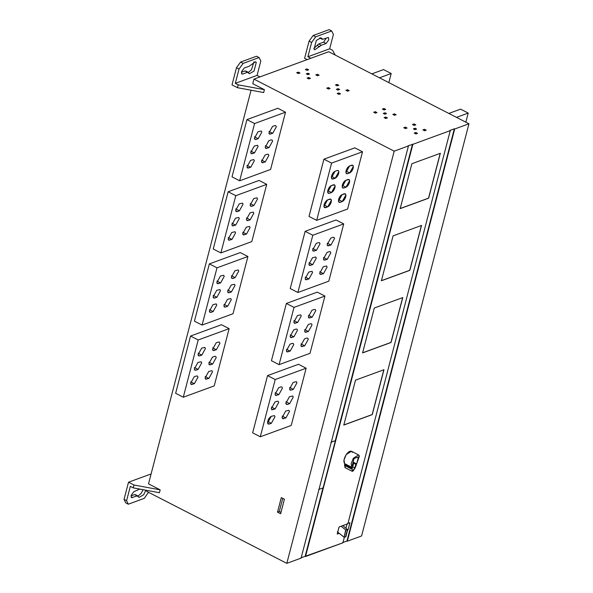<?xml version="1.0" encoding="UTF-8"?>
<svg xmlns="http://www.w3.org/2000/svg" width="593" height="593" viewBox="0 0 593 593"><rect width="100%" height="100%" fill="white"/><g stroke="black" fill="none" stroke-linecap="round" stroke-linejoin="round"><path stroke-width="0.89" d="M352.375 464.875L353.043 465.223L352.205 465.535L354.028 458.522L358.469 456.899L356.645 463.904L355.807 464.215L353.762 463.163L352.724 463.548M352.294 468.107L353.762 463.163M355.807 464.215L354.829 467.951L352.887 470.634L352.331 470.634L352.072 468.959L353.043 465.223M356.645 463.904L353.102 462.08M352.398 471.309L351.138 463.622L353.376 458.226L358.572 454.92L359.44 456.01L355.214 467.81L353.094 471.05L352.027 471.235L344.889 467.566M352.294 452.34C351.019 450.228 348.995 450.969 346.238 454.557C343.821 458.685 343.31 461.725 344.703 463.667L344.555 465.431L345.252 467.64L343.999 459.953L346.238 454.557L351.434 451.251L358.572 454.92M343.703 424.996L372.167 414.574L383.856 369.684M372.263 414.626L343.807 425.048L355.496 380.157L383.96 369.736L372.263 414.626L343.807 425.048L355.496 380.157L383.96 369.736L372.167 414.574M362.493 352.85L390.957 342.428L402.647 297.538M391.061 342.48L362.597 352.909L374.287 308.012L402.751 297.59L391.061 342.48L362.597 352.909L374.287 308.012L402.751 297.59L390.957 342.428M381.284 280.711L409.748 270.289L421.438 225.392M409.852 270.341L381.388 280.763L393.077 235.866L421.541 225.444L409.852 270.341L381.388 280.763L393.077 235.866L421.541 225.444L409.748 270.289M400.075 208.566L428.539 198.144L440.236 153.253M428.643 198.195L400.179 208.617L411.876 163.727L440.332 153.305L428.643 198.195L400.179 208.617L411.876 163.727L440.332 153.305L428.539 198.144M388.83 82.612L391.202 73.51L383.552 69.581L371.826 73.873M379.476 77.802L391.202 73.51M468.211 113.07L456.477 117.37L468.211 113.07L465.839 122.173L468.211 113.07L460.561 109.142L448.827 113.441M313.838 48.456L318.73 43.949L323.578 42.17L326.38 37.952M321.28 45.261L314.75 49.812L314.075 49.108L316.328 40.428L320.924 37.789L322.844 39.249L328.455 37.47L328.819 39.783L326.128 43.482L321.28 45.261L318.73 43.949M320.294 37.937L322.844 39.249M242.648 74.051L241.885 74.051L241.521 71.746L244.212 68.039L249.067 66.268L255.59 61.716L256.272 62.421L254.012 71.101L249.416 73.732L247.503 72.279L242.648 74.051L241.44 73.436M248.415 72.42L251.462 69.789L253.96 61.754M241.418 72.257L244.953 70.967L246.058 71.434M248.608 72.746L244.953 70.967M237.222 211.605L236.155 211.553L235.606 210.448L239.238 203.873L242.478 203.125L243.034 204.229L239.402 210.804L237.222 211.605L235.673 210.804M231.945 239.431L228.698 240.172L228.149 239.068L231.781 232.5L235.021 231.752L235.577 232.856L231.945 239.431L228.253 237.534M235.673 225.118L232.426 225.859L231.878 224.762L235.51 218.187L238.749 217.438L239.305 218.543L235.673 225.118L231.982 223.22M251.743 206.282L250.676 206.231L250.12 205.126L253.752 198.559L256.999 197.81L257.547 198.914L253.915 205.489L251.743 206.282L250.194 205.489M248.015 220.596L246.947 220.544L246.391 219.44L250.024 212.865L253.27 212.124L253.819 213.228L250.194 219.803L248.015 220.596L246.466 219.803M246.295 227.178L249.542 226.437L250.098 227.542L246.466 234.109L243.219 234.858L242.663 233.753L246.295 227.178M213.228 249.001L228.142 191.754L235.792 195.683L220.878 252.929L213.228 249.001M228.142 191.754L259.067 180.428L266.717 184.356L251.803 241.61L220.878 252.929M235.792 195.683L266.717 184.356M210.975 312.37L209.907 312.318L209.351 311.214L212.983 304.639L216.23 303.898L216.786 305.002L213.154 311.57L210.975 312.37L209.425 311.577M214.703 298.057L213.636 298.005L213.08 296.9L216.712 290.333L219.959 289.584L220.514 290.689L216.882 297.263L214.703 298.057L213.154 297.263M220.611 282.95L217.364 283.691L216.808 282.594L220.44 276.019L223.687 275.271L224.236 276.375L220.611 282.95L216.919 281.052M232.945 278.428L231.885 278.376L231.329 277.272L234.961 270.704L238.208 269.956L238.757 271.06L235.124 277.635L232.945 278.428L231.396 277.635M229.217 292.742L228.157 292.69L227.601 291.586L231.233 285.011L234.48 284.269L235.028 285.374L231.396 291.941L229.217 292.742L227.675 291.949M225.496 307.055L224.428 307.004L223.872 305.899L227.504 299.324L230.751 298.583L231.3 299.68L227.668 306.255L225.496 307.055L223.946 306.255M194.437 321.147L209.344 263.9L216.994 267.828L202.087 325.075L194.437 321.147M209.344 263.9L240.276 252.574L247.926 256.502L233.012 313.749L202.087 325.075M216.994 267.828L247.926 256.502M218.35 342.05L219.41 342.102L219.966 343.206L216.334 349.774L213.087 350.522L212.539 349.418L216.171 342.843L218.35 342.05M199.633 355.889L198.573 355.837L198.018 354.733L201.65 348.165L204.896 347.416L205.445 348.521L201.813 355.096L199.633 355.889L198.092 355.096M195.912 370.202L194.845 370.151L194.289 369.046L197.921 362.471L201.168 361.73L201.716 362.834L198.084 369.409L195.912 370.202L194.363 369.409M214.622 356.363L215.682 356.415L216.237 357.512L212.605 364.087L209.359 364.836L208.81 363.731L212.442 357.156L214.622 356.363M208.714 371.47L211.953 370.721L212.509 371.826L208.877 378.401L205.638 379.149L205.082 378.045L208.714 371.47M196.372 375.992L197.439 376.044L197.988 377.148L194.356 383.715L191.116 384.464L190.561 383.36L194.193 376.785L196.372 375.992M175.647 393.292L190.553 336.046L198.203 339.974L183.289 397.221L175.647 393.292M190.553 336.046L221.478 324.719L229.128 328.648L214.221 385.895L183.289 397.221M198.203 339.974L229.128 328.648M291.163 390.135L290.096 390.083L289.54 388.978L293.172 382.411L296.418 381.662L296.974 382.767L293.342 389.342L291.163 390.135L289.614 389.342M280.83 386.925L281.897 386.977L282.453 388.081L278.821 394.656L275.575 395.405L275.026 394.301L278.658 387.726L280.83 386.925M277.109 401.239L278.169 401.291L278.725 402.395L275.093 408.97L271.846 409.711L271.298 408.614L274.93 402.039L277.109 401.239M287.435 404.448L286.367 404.396L285.811 403.292L289.443 396.724L292.69 395.976L293.246 397.08L289.614 403.655L287.435 404.448L285.885 403.655M285.885 417.961L282.639 418.71L282.09 417.605L285.715 411.031L288.961 410.289L289.517 411.394L285.885 417.961L282.194 416.071M267.636 423.283L269.185 424.077L268.118 424.025L267.569 422.92L271.201 416.353L274.44 415.604L274.996 416.709L271.364 423.283L269.185 424.077L267.569 422.92C267.747 419.992 268.955 417.806 271.201 416.353M275.211 379.535L260.297 436.782L252.648 432.853L267.562 375.606L275.211 379.535L306.136 368.209L291.222 425.463L260.297 436.782M267.562 375.606L298.487 364.28L306.136 368.209M292.171 343.406L293.238 343.458L293.787 344.563L290.155 351.138L286.916 351.879L286.36 350.782L289.992 344.207L292.171 343.406M295.9 329.093L296.967 329.145L297.516 330.249L293.883 336.824L290.644 337.565L290.088 336.468L293.72 329.893L295.9 329.093M297.449 315.58L300.688 314.839L301.244 315.936L297.612 322.51L294.373 323.259L293.817 322.155L297.449 315.58M314.142 309.464L315.209 309.516L315.765 310.621L312.133 317.196L308.886 317.937L308.338 316.84L311.97 310.265L314.142 309.464M310.413 323.778L311.481 323.83L312.037 324.934L308.404 331.509L305.158 332.25L304.609 331.146L308.241 324.579L310.413 323.778M306.692 338.092L307.752 338.143L308.308 339.248L304.676 345.823L301.429 346.564L300.881 345.46L304.513 338.885L306.692 338.092M294.002 307.389L279.088 364.643L271.438 360.707L286.352 303.46L294.002 307.389L324.927 296.07L310.013 353.317L279.088 364.643M286.352 303.46L317.277 292.134L324.927 296.07M318.419 242.641L319.486 242.693L320.035 243.79L316.403 250.365L313.163 251.113L312.607 250.009L316.239 243.434L318.419 242.641M308.783 272.061L312.029 271.312L312.578 272.417L308.946 278.992L305.706 279.733L305.15 278.636L308.783 272.061M312.511 257.747L315.758 256.999L316.306 258.103L312.674 264.678L309.435 265.427L308.879 264.322L312.511 257.747M332.94 237.319L334 237.37L334.556 238.475L330.924 245.05L327.677 245.799L327.128 244.694L330.761 238.119L332.94 237.319M329.211 251.632L330.271 251.684L330.827 252.788L327.195 259.363L323.948 260.105L323.4 259.008L327.032 252.433L329.211 251.632M323.467 273.677L320.227 274.418L319.671 273.314L323.304 266.746L326.543 265.998L327.099 267.102L323.467 273.677L319.783 271.779M312.793 235.243L297.879 292.497L290.236 288.561L305.143 231.314L312.793 235.243L343.718 223.924L328.811 281.171L297.879 292.497M305.143 231.314L336.068 219.988L343.718 223.924M327.573 199.915L330.82 199.166L331.376 200.271L327.744 206.846L324.497 207.594L323.941 206.49L327.573 199.915L329.752 199.115C331.168 198.825 331.65 199.811 331.198 202.087C330.434 204.474 329.285 206.06 327.744 206.846L325.564 207.646C324.149 207.935 323.667 206.95 324.119 204.674C324.882 202.287 326.031 200.701 327.573 199.915M331.302 185.602L334.548 184.86L335.104 185.957L331.472 192.532L329.293 193.333L328.226 193.281L327.67 192.176L331.302 185.602L333.481 184.808C334.897 184.512 335.379 185.498 334.926 187.773C334.163 190.16 333.014 191.747 331.472 192.532L329.293 193.333C327.877 193.629 327.395 192.636 327.847 190.368C328.611 187.974 329.76 186.387 331.302 185.602M337.209 170.495L338.277 170.547L338.825 171.651L335.201 178.219L331.954 178.967L331.398 177.863L335.03 171.288L337.209 170.495C338.625 170.198 339.107 171.184 338.655 173.46C337.891 175.847 336.735 177.433 335.201 178.219L333.021 179.019C331.606 179.316 331.124 178.323 331.576 176.054C332.339 173.667 333.488 172.081 335.03 171.288L337.209 170.495M347.535 173.705L346.475 173.653L345.919 172.548L349.551 165.973L352.798 165.232L353.346 166.329L349.714 172.904L347.535 173.705C346.127 174.001 345.645 173.008 346.097 170.732C346.861 168.345 348.009 166.759 349.551 165.973L351.731 165.18C353.146 164.884 353.621 165.87 353.176 168.145C352.412 170.532 351.256 172.118 349.714 172.904L347.535 173.705L345.986 172.904M343.807 188.018L342.747 187.966L342.191 186.862L345.823 180.287L349.069 179.538L349.618 180.643L345.986 187.218L343.807 188.018C342.398 188.307 341.916 187.321 342.369 185.046C343.132 182.659 344.281 181.073 345.823 180.287L348.002 179.486C349.418 179.197 349.892 180.183 349.447 182.459C348.684 184.846 347.528 186.432 345.986 187.218L343.807 188.018L342.265 187.218M340.085 202.324L339.018 202.272L338.462 201.175L342.094 194.6L345.341 193.852L345.889 194.956L342.257 201.531L340.085 202.324C338.67 202.621 338.188 201.635 338.64 199.359C339.404 196.972 340.552 195.386 342.094 194.6L344.274 193.8C345.689 193.503 346.171 194.497 345.719 196.765C344.956 199.159 343.799 200.745 342.257 201.531L340.085 202.324L338.536 201.531M331.583 163.105L316.677 220.351L309.027 216.423L323.934 159.169L331.583 163.105L316.677 220.351L347.602 209.025L362.516 151.778L331.583 163.105L362.516 151.778L347.602 209.025L316.677 220.351M323.934 159.169L354.866 147.85L362.516 151.778M250.735 167.285L247.496 168.027L246.94 166.922L250.572 160.355L253.811 159.606L254.367 160.71L250.735 167.285L247.051 165.388M254.464 152.972L251.217 153.713L250.669 152.616L254.301 146.041L257.54 145.292L258.096 146.397L254.464 152.972L250.78 151.074M256.013 139.459L254.946 139.407L254.397 138.302L258.029 131.728L261.268 130.986L261.824 132.083L258.192 138.658L256.013 139.459L254.464 138.658M274.722 125.612L275.789 125.664L276.345 126.769L272.713 133.343L269.467 134.085L268.918 132.988L272.543 126.413L274.722 125.612M270.994 139.926L272.061 139.978L272.617 141.082L268.985 147.657L265.738 148.398L265.19 147.294L268.822 140.726L270.994 139.926M267.265 154.239L268.332 154.291L268.888 155.396L265.256 161.963L262.01 162.712L261.461 161.607L265.093 155.032L267.265 154.239M232.019 176.855L246.933 119.608L254.582 123.537L239.668 180.783L232.019 176.855M246.933 119.608L277.858 108.282L285.507 112.21L270.593 169.465L239.668 180.783M254.582 123.537L285.507 112.21M282.735 498.372L279.318 511.5L280.993 512.367M277.502 512.167L281.29 497.623L284.418 499.232L280.63 513.775L277.502 512.167L279.318 511.5M138.065 496.059L141.112 493.428L143.098 489.692M145.9 490.211L143.662 494.74L139.066 497.379L137.153 495.918L131.535 497.69L131.172 495.385L133.862 491.686L139.822 489.084M131.068 495.904L134.604 494.606L135.708 495.081M138.258 496.385L134.604 494.606M133.225 487.869L133.966 485.007L160.177 489.848L159.435 492.709L133.225 487.869L130.319 486.379L126.591 500.692L128.303 504.206L144.277 498.357L148.487 492.279M128.303 504.206L125.753 502.894L124.041 499.38L126.591 500.692M124.041 499.38L128.518 482.205L133.966 485.007M150.933 474.563L150.296 474.23L128.518 482.205M251.054 90.21L148.517 483.858L160.177 489.848M298.279 72.116L299.984 72.998L298.39 73.584L296.685 72.702L298.279 72.116L297.953 73.354M307.989 73.228L309.524 74.014L307.819 74.636L306.284 73.851L307.989 73.228L307.648 74.555M306.989 68.921L308.701 69.804L307.1 70.389L305.388 69.507L306.989 68.921L306.663 70.167M317.418 74.288L319.13 75.163L317.529 75.748L315.824 74.874L317.418 74.288L317.099 75.526M308.708 77.475L310.421 78.358L308.827 78.943L307.107 78.061L308.708 77.475L308.382 78.713M328.366 87.579L330.079 88.453L328.478 89.039L326.773 88.164L328.366 87.579L328.048 88.817M338.084 88.683L339.611 89.469L337.906 90.099L336.372 89.313L338.084 88.683L337.736 90.01M338.796 92.931L340.508 93.813L338.914 94.398L337.202 93.516L338.796 92.931L338.47 94.176M347.505 89.743L349.218 90.625L347.617 91.203L345.912 90.329L347.505 89.743L347.187 90.981M337.076 84.384L338.788 85.266L337.187 85.852L335.475 84.969L337.076 84.384L336.75 85.622M375.287 111.677L376.992 112.559L375.399 113.144L373.686 112.262L375.287 111.677L374.961 112.922M385.709 117.036L387.429 117.918L385.828 118.504L384.116 117.622L385.709 117.036L385.391 118.281M384.998 112.789L386.525 113.574L384.82 114.204L383.293 113.419L384.998 112.789L384.649 114.115M394.427 113.849L396.131 114.723L394.538 115.309L392.825 114.434L394.427 113.849L394.1 115.086M383.671 109.727L383.99 108.489L385.702 109.371L384.108 109.95L382.396 109.075L383.99 108.489M405.375 127.139L407.08 128.014L405.486 128.599L403.774 127.725L405.375 127.139L405.049 128.377M415.085 128.251L416.62 129.037L414.907 129.659L413.38 128.874L415.085 128.251L414.744 129.571M415.804 132.498L417.516 133.381L415.915 133.959L414.203 133.084L415.804 132.498L415.478 133.736M424.514 129.304L426.219 130.186L424.625 130.771L422.913 129.889L424.514 129.304L424.188 130.549M414.077 123.944L415.789 124.826L414.196 125.412L412.483 124.53L414.077 123.944L413.758 125.182M337.321 531.795L339.248 533.337L337.232 534.071L339.077 526.977L347.861 523.76L450.265 130.623L449.909 130.438L454.334 128.822L454.69 129L347.328 541.194L361.589 535.968L468.959 123.781L454.69 129L347.328 541.194L346.972 541.009L454.334 128.822M146.819 490.381L146.575 491.3L286.819 563.35L301.081 558.124L408.451 145.937L394.189 151.156L253.945 79.106L328.715 51.724L468.959 123.781L361.589 535.968L468.959 123.781L454.69 129M286.819 563.35L394.189 151.156L286.819 563.35L301.081 558.124L408.451 145.937L408.095 145.752L412.876 144.314L305.514 556.508L342.895 542.817L344.407 537.013L342.895 542.817L305.15 556.323L323 487.824M342.902 525.576L347.654 529.831L345.704 529.927L341.094 526.236L347.861 523.76L450.265 130.623L412.876 144.314L305.514 556.508M253.945 79.106L252.751 83.687L264.411 89.676L263.67 92.545L237.459 87.697L232.004 84.895L236.481 67.721L240.58 62.08L256.547 56.231L259.097 57.543L243.13 63.392L239.031 69.033L236.481 67.721M240.58 62.08L243.13 63.392M260.023 76.882L257.08 75.37L260.809 61.057L259.097 57.543M239.031 69.033L235.302 83.346L238.201 84.836L264.411 89.676M257.08 75.37L235.302 83.346M237.459 87.697L238.201 84.836M307.152 59.626L304.602 58.314L309.072 41.139L311.621 42.451L307.893 56.765L310.836 58.277M335.208 55.06L332.577 50.279L329.671 48.789L333.399 34.476L331.695 30.962L329.145 29.65L313.171 35.498L315.721 36.81L331.695 30.962M315.721 36.81L311.621 42.451M309.072 41.139L313.171 35.498M329.671 48.789L307.893 56.765M345.978 528.326L347.098 524.042M346.949 529.201L348.084 529.786L349.937 522.685L347.505 523.575M347.617 529.957L348.084 529.786M346.972 541.009L342.539 542.632M345.704 529.927L344.133 537.028L345.801 536.924L347.654 529.831M345.978 529.934L344.133 537.028M347.409 529.853L345.556 536.947M341.094 526.236L339.077 526.977L337.232 534.071L339.248 533.337L343.858 537.028M318.708 489.484L323.096 487.876L335.401 440.643L330.909 442.2M331.013 442.252L335.401 440.643M335.297 440.592L412.52 144.129M305.15 556.323L300.725 557.946M328.715 51.724L468.959 123.781M408.451 145.937L394.189 151.156M450.265 130.623L412.876 144.314M347.328 541.194L361.589 535.968M354.829 467.951L352.791 466.906M344.555 465.431L351.693 469.1M344.792 464.519L351.931 468.181M344.703 463.667L351.842 467.336M319.664 46.728L317.114 45.416M326.128 43.482L323.578 42.17M235.71 208.906L239.402 210.804M229.765 240.224L228.216 239.431M233.494 225.911L231.945 225.118M250.231 203.592L253.915 205.489M246.503 217.905L250.194 219.803M242.737 234.116L244.286 234.91M242.774 232.219L246.466 234.109M209.462 309.679L213.154 311.57M213.191 295.366L216.882 297.263M218.432 283.743L216.882 282.95M231.44 275.738L235.124 277.635M227.712 290.051L231.396 291.941M223.984 304.365L227.668 306.255M216.334 349.774L212.65 347.883M212.605 349.781L214.155 350.574M198.129 353.198L201.813 355.096M194.4 367.512L198.084 369.409M212.605 364.087L208.921 362.197M208.877 364.095L210.426 364.888M205.148 378.401L206.698 379.201M205.193 376.511L208.877 378.401M194.356 383.715L190.672 381.825M190.635 383.723L192.184 384.516M293.342 389.342L289.651 387.444M275.13 392.759L278.821 394.656M275.093 394.656L276.642 395.457M271.401 407.072L275.093 408.97M271.364 408.97L272.913 409.763M289.614 403.655L285.922 401.757M282.157 417.969L283.706 418.762M271.364 423.283L267.68 421.386M286.471 349.24L290.155 351.138M286.426 351.138L287.976 351.931M290.199 334.926L293.883 336.824M290.155 336.824L291.704 337.625M293.928 320.62L297.612 322.51M295.433 323.311L293.883 322.51M308.442 315.298L312.133 317.196M308.404 317.196L309.954 317.989M304.713 329.612L308.404 331.509M304.676 331.509L306.225 332.302M300.985 343.925L304.676 345.823M300.947 345.823L302.497 346.616M312.719 248.474L316.403 250.365M312.681 250.372L314.231 251.165M305.262 277.094L308.946 278.992M306.774 279.785L305.225 278.992M308.99 262.788L312.674 264.678M310.502 265.479L308.953 264.678M327.24 243.152L330.924 245.05M327.195 245.05L328.744 245.85M323.511 257.466L327.195 259.363M323.467 259.363L325.016 260.157M319.738 273.677L321.287 274.47M324.052 204.948L327.744 206.846M325.564 207.646L324.015 206.846M327.781 190.642L331.472 192.532M329.293 193.333L327.744 192.532M331.509 176.329L335.201 178.219M331.472 178.226L333.021 179.019M349.714 172.904L346.03 171.014M345.986 187.218L342.302 185.32M342.257 201.531L338.573 199.633M248.556 168.078L247.007 167.285M252.284 153.772L250.735 152.972M254.508 136.768L258.192 138.658M272.713 133.343L269.022 131.446M268.985 133.343L270.534 134.137M268.985 147.657L265.293 145.759M265.256 147.657L266.806 148.45M265.256 161.963L261.565 160.073M261.528 161.971L263.077 162.764M132.298 497.697L131.09 497.075M319.568 37.937L322.118 39.249M245.68 70.967L248.23 72.279M135.323 494.606L137.873 495.918"/></g></svg>
